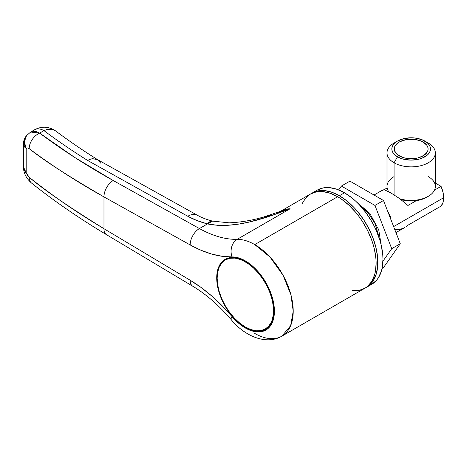 <?xml version="1.0" encoding="UTF-8"?>
<svg xmlns="http://www.w3.org/2000/svg" width="467" height="467" viewBox="0 0 467 467"><rect width="100%" height="100%" fill="white"/><g stroke="black" fill="none" stroke-linecap="round" stroke-linejoin="round"><path stroke-width="0.7" d="M224.347 260.574A40.495 23.379 60 0 1 226.425 258.7A40.495 23.379 -120 0 0 224.347 260.574M245.35 327.501A40.495 23.379 60 0 1 218.895 291.817A40.495 23.379 60 0 1 225.106 259.372A40.495 23.379 60 0 1 245.35 261.374L242.542 259.915L237.038 258L231.854 257.486L227.184 258.391L223.214 260.685L220.097 264.275L218.895 266.511L217.266 271.776L216.717 277.906L217.949 288.215L220.097 295.448L225.106 306.13L229.443 312.744L237.038 321.278L242.542 325.721L250.937 330.093L256.307 331.313L261.257 331.115L265.6 329.509L267.486 328.196L269.161 326.556L271.806 322.364L273.434 317.105L273.849 314.133L273.849 307.648L272.751 300.66L269.161 289.814L263.516 279.365L258.846 273.072L253.663 267.597L245.35 261.374A40.495 23.379 60 0 1 271.806 297.059A40.495 23.379 60 0 1 265.6 329.509A40.495 23.379 60 0 1 245.35 327.501L245.782 327.256L245.35 327.501M55.678 130.964L53.892 129.797A19.34 11.167 120 0 0 45.854 129.925L51.224 129.318L53.606 129.867L55.678 130.964M23.35 166.672L23.35 166.696C23.169 167.595 23.508 169.585 24.36 172.667L26.187 172.755L23.35 166.696L23.916 169.527L26.187 172.755L26.187 148.494L26.187 172.755L27.495 175.364L29.193 177.279C43.805 189.719 68.731 206.869 103.978 228.725L103.978 196.911L190.186 244.942L201.032 250.265L211.714 254.066L222.094 256.295L235.432 257.171L242.671 259.477L250.078 264.059L257.183 270.621L260.475 274.514L266.26 283.206L270.691 292.634L272.296 297.432L274.176 306.796L274.409 311.215L273.464 319.165L272.296 322.563L270.691 325.499L268.665 327.933L266.26 329.813L263.516 331.121L260.475 331.827L257.183 331.92L253.698 331.401L250.078 330.28L242.671 326.305L235.432 320.251L222.094 305.722L211.714 295.973L201.032 287.438L190.186 280.235L103.978 228.725L103.978 196.911C68.731 176.473 43.805 160.391 29.193 148.652L27.495 147.928L26.187 148.494L24.348 141.834L26.531 135.588L30.682 132.033L33.677 131.221L36.584 131.665L39.677 133.107L43.986 130.62C57.739 140.935 72.28 150.876 87.603 160.444L187.787 216.262L197.051 220.582L207.476 223.915C233.255 229.32 263.195 219.14 290.112 208.761L280.55 211.306A54.394 31.406 60 0 1 290.112 208.761L237.119 239.361A120.877 69.787 60 0 1 199.427 228.561L207.476 223.915L217.721 225.322L228.328 225.263L238.923 224.061L249.401 221.994L270.031 216.093L290.112 208.761L237.119 239.361A54.394 31.406 60 0 1 254.754 244.597L337.664 196.73L341.435 199.117L348.826 205.089L355.796 212.444L359.03 216.554L362.065 220.897L367.395 230.132L371.586 239.793L373.197 244.661L374.47 249.501L375.941 258.887L376.128 263.347L375.386 271.59L374.47 275.285L371.586 281.665L367.395 286.487L364.861 288.25A54.394 31.406 -120 0 0 373.197 244.661A54.394 31.406 -120 0 0 337.664 196.73L254.754 244.597A54.394 31.406 60 0 1 290.287 292.529A54.394 31.406 60 0 1 281.951 336.117A54.394 31.406 60 0 1 254.754 333.426M26.444 135.699A13.298 11.261 38.9 0 0 26.187 148.494L23.916 146.405L23.391 144.122M55.736 131.005A19.34 12.848 126.9 0 0 45.854 129.925A19.34 12.848 126.9 0 0 43.986 130.62C57.739 140.935 72.28 150.876 87.603 160.444L187.787 216.262C193.548 219.467 200.115 222.018 207.476 223.915L199.427 228.561L113.212 180.531L74.924 157.577L39.677 133.107L43.986 130.62A19.34 11.167 -120 0 0 34.552 129.797A19.34 11.167 60 0 1 43.986 130.62L45.854 129.925A19.34 11.167 -60 0 1 53.892 129.797C47.447 126.347 41.003 126.347 34.552 129.797L30.682 132.033L26.531 135.588C23.245 139.651 23.432 143.632 23.35 144.607L26.187 148.494C26.928 147.695 27.932 147.747 29.193 148.652C52.059 165.773 76.985 181.856 103.978 196.911L190.186 244.942A134.175 77.464 -120 0 0 232.029 256.926A41.096 23.729 60 0 1 274.409 311.215A41.096 23.729 60 0 1 232.029 316.568A134.175 77.464 -120 0 0 190.186 280.235L103.978 228.725C76.985 212.608 52.059 195.457 29.193 177.279L26.187 172.755A13.298 1.436 160.4 0 1 24.354 172.656M337.664 196.73A54.394 31.406 -120 0 0 310.467 194.033L316.293 191.879L322.942 191.61L330.157 193.25L337.664 196.73M31.593 183.111A13.298 8.558 -51.5 0 1 29.193 177.279A13.298 8.558 128.5 0 0 31.593 183.111M192.772 286.224A13.298 7.542 120.9 0 1 190.186 280.235A13.298 7.542 -59.1 0 0 192.766 286.224L106.558 234.714A13.298 7.542 -59.1 0 1 103.978 228.725A13.298 7.542 120.9 0 0 106.558 234.714C79.536 218.562 54.534 201.353 31.563 183.087C27.997 179.97 25.597 176.497 24.36 172.667M231.328 319.784A13.298 3.304 -40.4 0 1 232.029 316.568A13.298 3.304 139.6 0 0 231.328 319.784M192.766 286.224C206.157 294.245 219.005 305.424 231.311 319.767C245.245 336.83 266.943 345.189 281.951 336.117L290.655 325.668L293.218 311.215L290.906 294.73L283.043 275.256L269.99 257.025L254.754 244.597A54.394 31.406 -120 0 0 237.119 239.361A13.298 10.344 88.9 0 0 232.029 256.926A13.298 10.344 -91.1 0 1 237.119 239.361A120.877 69.787 60 0 1 199.427 228.561A13.298 7.811 119.1 0 0 190.186 244.942A13.298 7.811 -60.9 0 1 199.427 228.561L113.212 180.531A13.298 7.811 119.1 0 0 103.978 196.911A13.298 7.811 -60.9 0 1 113.212 180.531C86.675 165.738 62.164 149.93 39.677 133.107A13.298 8.826 126.8 0 0 29.193 148.652A13.298 8.826 -53.2 0 1 39.677 133.107L30.682 132.033M302.126 203.63L305.681 198.002L310.467 194.033L280.55 211.306L265.274 216.484C253.353 220.179 241.328 222.298 229.192 222.841L212.543 221.113L207.476 223.915A19.34 6.929 -75.5 0 1 212.578 221.125M281.951 336.117L364.861 288.25L359.03 290.41L352.381 290.672M290.112 208.761L278.122 212.415L290.112 208.761M271.549 214.767L262.46 218.311M100.744 163.176L97.621 159.679L93.015 158.716C91.911 158.657 90.108 159.235 87.603 160.444L90.365 159.247L93.015 158.716L97.831 159.802C83.05 150.567 69.046 140.987 55.83 131.075M197.442 215.293A19.34 11.36 119.1 0 0 187.787 216.262A19.34 11.36 -60.9 0 1 197.436 215.293L97.621 159.679M264.182 329.562A40.495 23.379 -120 0 0 266.838 328.698A40.495 23.379 60 0 1 264.182 329.562M407.924 225.217L441.058 206.087A21.756 12.562 -120 0 0 443.65 197.716L393.628 226.594L443.65 197.716L442.99 192.176L441.058 186.351L435.343 183.052L441.058 186.351L434.491 190.139L441.058 186.351A21.756 12.562 -120 0 1 443.65 197.716L442.99 202.491L441.058 206.087L407.924 225.217L406.021 226.723L407.924 225.217M395.963 232.607L404.626 227.604M383.973 189.765L387.131 187.944L383.973 189.765M382.625 190.139L384.615 189.894L390.692 192.801L399.53 198.51L407.924 205.48L416.29 200.647L407.924 205.48L399.53 198.51L390.692 192.801L384.615 189.894L383.074 189.818L382.339 190.705M394.854 229.758L399.53 229.577L403.967 227.966M273.983 310.479L273.557 310.724A39.888 23.029 60 0 1 265.297 328.984A39.888 23.029 60 0 1 234.557 318.296A39.888 23.029 60 0 1 217.143 278.157A39.888 23.029 60 0 1 225.403 259.891A39.888 23.029 60 0 1 256.144 270.58A39.888 23.029 60 0 1 273.557 310.724L273.983 310.479M265.297 328.984L261.024 330.566L256.144 330.759L250.855 329.562L245.35 327.011L239.845 323.205L234.557 318.296L229.682 312.47L225.403 305.955L221.901 298.991L219.292 291.857L217.686 284.823L217.143 278.157L217.686 272.115L219.292 266.931L221.901 262.804L225.403 259.891L229.682 258.309L234.557 258.117L237.16 258.543L242.589 260.428L248.117 263.622L253.54 268L258.648 273.393L263.242 279.593L267.153 286.364L270.23 293.445L272.343 300.567L273.423 307.455L273.423 313.836L272.343 319.475L271.409 321.95L268.805 326.077L265.297 328.984L268.712 327.011A39.888 23.029 -120 0 0 268.782 326.97L268.718 327.011M366.572 287.263A54.394 31.406 60 0 0 374.908 243.675A54.394 31.406 60 0 0 339.375 195.743L331.868 192.264L324.653 190.624L318.004 190.892L314.974 191.739L311.331 193.566A54.394 31.406 60 0 1 312.172 193.046A54.394 31.406 60 0 1 339.375 195.743L344.5 192.783A54.394 31.406 -120 0 0 317.303 190.087L323.129 187.927L329.784 187.664L336.999 189.304L344.5 192.783L339.375 195.743L346.876 200.927L354.091 207.622L357.506 211.458L363.775 219.91L369.105 229.145L373.291 238.806L376.18 248.514L377.651 257.901L377.651 266.61L376.18 274.298L373.291 280.679L369.105 285.5L365.702 287.736A54.394 31.406 60 0 0 366.572 287.263L371.697 284.304A54.394 31.406 -120 0 0 380.039 240.715A54.394 31.406 -120 0 0 344.5 192.783L352.007 197.967L355.667 201.143L359.222 204.663L365.871 212.602L371.697 221.492L374.23 226.186L376.484 230.984L380.033 240.715L381.305 245.554L382.777 254.941L382.963 259.401L382.222 267.638L381.305 271.339L378.422 277.719L376.484 280.334L371.697 284.304M390.103 217.511L390.657 217.196A29.012 16.748 -120 0 0 387.814 211.609L390.657 217.196L390.657 218.935L390.657 217.196L390.103 217.511M382.934 261.193L391.731 248.672L374.954 205.427L341.4 186.059L338.674 189.929L341.4 186.059L349.946 181.12L383.5 200.495L349.946 181.12L341.4 186.059L374.954 205.427L383.5 200.495L400.283 243.739L383.5 200.495L374.954 205.427L391.731 248.672L400.283 243.739L383.5 267.609L400.283 243.739L391.731 248.672L382.934 261.193M383.5 267.609L382.064 268.437L383.5 267.609M423.137 155.867A16.923 9.772 180 0 1 404.696 157.986A16.923 9.772 180 0 1 394.247 148.961A16.923 9.772 180 0 1 399.203 142.05L401.766 140.836L407.866 139.376L414.474 139.376L420.574 140.836L423.137 142.05L426.803 145.219L427.766 147.052L428.093 148.961L427.766 150.864L425.239 154.39L420.574 157.087L417.644 157.986L411.17 158.733L404.696 157.986L401.766 157.087L397.102 154.39L395.537 152.697L394.574 150.864L394.247 148.961L394.574 147.052L395.537 145.219L399.203 142.05A16.923 9.772 180 0 1 417.644 139.937A16.923 9.772 180 0 1 428.093 148.961A16.923 9.772 180 0 1 423.137 155.867L426.803 152.697L427.766 150.864L428.093 148.961A16.923 9.772 180 0 1 417.644 157.986A16.923 9.772 180 0 1 399.203 155.867L404.696 157.986L411.17 158.733L417.644 157.986L423.137 155.867M397.493 141.063L403.768 138.646L411.17 137.794L414.941 138.01L421.917 139.674L427.252 142.756L429.039 144.688L430.136 146.784L430.51 148.961L430.136 151.139L429.039 153.234L427.252 155.167L421.917 158.243L418.572 159.276L411.17 160.128L403.768 159.276L400.423 158.243L395.088 155.167L393.302 153.234L392.198 151.139L391.831 148.961L392.198 146.784L393.302 144.688L395.088 142.756L397.493 141.063A19.34 11.167 180 0 1 424.847 141.063L428.262 143.036A24.173 13.957 180 0 1 435.343 152.907A24.173 13.957 180 0 1 420.423 165.803A24.173 13.957 180 0 1 394.078 162.779L394.078 194.85L394.078 162.779L397.493 156.854A19.34 11.167 180 0 1 397.493 141.063L394.072 143.036A24.173 13.957 -0 0 0 394.078 162.779A24.173 13.957 180 0 1 386.997 152.907L386.997 186.467A24.173 13.957 -0 0 0 388.783 191.739A24.173 13.957 180 0 1 394.078 176.596M423.137 142.05A16.923 9.772 180 0 1 428.093 148.961L427.766 147.052L426.803 145.219L423.137 142.05L420.574 140.836L414.474 139.376L407.866 139.376L404.696 139.937L399.203 142.05L395.537 145.219L394.574 147.052L394.247 148.961L394.574 150.864L397.102 154.39L399.203 155.867A16.923 9.772 180 0 1 394.247 148.961A16.923 9.772 180 0 1 404.696 139.937A16.923 9.772 180 0 1 423.137 142.05M386.997 152.907A24.173 13.957 180 0 1 395.975 142.05M428.262 176.596A24.173 13.957 180 0 1 428.262 196.333A24.173 13.957 180 0 1 399.986 198.837A24.173 13.957 -0 0 0 435.343 186.467L435.343 152.907M428.262 196.333L426.558 197.319A21.756 12.562 -0 0 1 400.914 199.52L406.926 200.757L415.414 200.757L419.494 200.045L426.558 197.325M394.078 162.779A24.173 13.957 -0 0 0 428.262 162.779A24.173 13.957 -0 0 0 428.262 143.036L424.847 141.063A19.34 11.167 180 0 1 424.847 156.854A19.34 11.167 180 0 1 397.493 156.854L394.078 162.779M358.539 203.951L368.194 212.964L375.141 223.786L380.307 241.655L375.141 223.786L368.194 212.964L358.539 203.951M380.868 243.727A2.417 1.395 0 0 0 381.107 243.126A2.417 1.395 180 0 1 380.868 243.727M23.35 166.696L23.35 144.612M197.436 215.293C201.581 217.616 206.618 219.56 212.543 221.113M374.026 195.025L382.899 189.9M228.824 257.918L225.403 259.891M312.172 193.046L317.303 190.087M428.262 143.036L424.847 141.063M356.409 201.837L369.776 213.361L378.737 229.811L381.072 244.562"/></g></svg>
